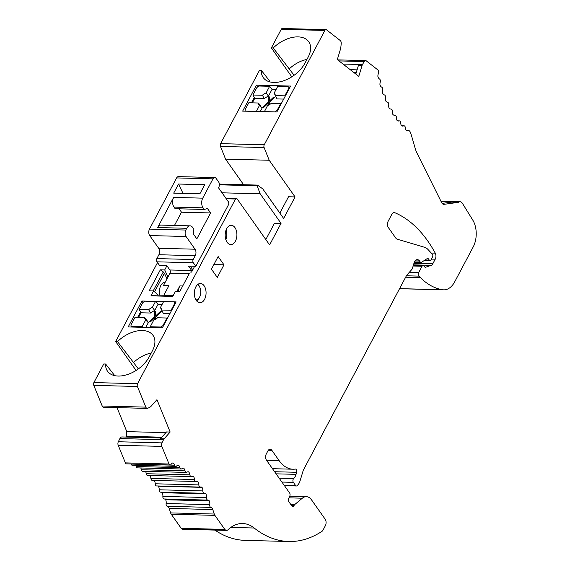 <?xml version="1.0" encoding="UTF-8"?>
<svg xmlns="http://www.w3.org/2000/svg" width="570" height="570" viewBox="0 0 570 570"><rect width="100%" height="100%" fill="white"/><g stroke="black" fill="none" stroke-linecap="round" stroke-linejoin="round"><path stroke-width="0.85" d="M163.832 295.26L168.941 285.627L163.483 285.485L169.988 273.222A2.294 1.397 91.5 0 0 169.874 269.988L166.746 265.556L159.472 265.371L156.971 261.822L193.33 262.756A2.294 1.397 -88.5 0 1 193.216 259.528L195.261 255.673A4.589 2.793 -88.5 0 0 195.033 249.211L186.062 236.5A4.589 2.793 -88.5 0 1 185.834 230.038L186.761 228.285A6.876 4.189 -88.5 0 1 190.074 225.841A6.876 4.189 -88.5 0 1 192.681 227.466L193.814 229.076L193.722 234.462L196.835 238.873L210.587 212.945L181.495 212.197L179.101 208.805M166.903 265.777L164.702 269.923L167.958 277.056M158.232 295.118L153.551 290.949L150.957 295.837L156.479 295.068L173.251 295.502M189.254 273.643L179.714 291.626L189.254 273.643A2.294 1.154 -152.1 0 0 189.247 273.65L179.735 291.626L175.368 291.512L172.781 296.4L150.957 295.837M190.109 272.054L191.57 272.089L194.655 266.276M192.803 269.76L190.259 266.161M225.87 239.706A9.633 5.864 91.5 0 0 226.126 229.924M192.019 271.242A2.294 1.397 91.5 0 0 191.691 270.55L188.563 266.119L195.838 266.304L193.33 262.756M148.613 309.695L150.722 313.03A9.17 5.636 144.8 0 1 154.748 310.529L152.389 307.358A9.654 5.928 -35.2 0 0 148.613 309.695L139.194 309.453L141.025 312.78L138.631 317.291M279.856 213.102L288.527 196.75L295.068 196.921L283.639 218.467L262.777 188.898L257.49 185.086L219.357 184.103M257.49 185.086L257.12 185.784L260.177 193.8L281.038 223.369L274.491 223.205L265.827 239.55M268.47 96.095L266.112 92.924L269.624 86.298L259.158 86.027L256.963 87.388L252.916 95.019L254.747 98.346L264.444 98.596A9.17 5.636 144.8 0 1 268.47 96.095L272.125 89.205L276.172 89.305M254.747 98.346L252.353 102.857M226.668 228.734A9.633 5.864 91.5 0 0 228.021 243.326A9.633 5.864 91.5 0 0 230.8 244.573A9.633 5.864 91.5 0 0 236.906 235.096A9.633 5.864 91.5 0 0 231.292 225.321A9.633 5.864 91.5 0 0 226.668 228.734M195.816 286.902A9.633 5.864 91.5 0 0 194.797 297.098A9.633 5.864 91.5 0 0 199.949 302.734A9.633 5.864 91.5 0 0 204.58 299.321A9.633 5.864 91.5 0 0 205.606 289.118A9.633 5.864 91.5 0 0 200.448 283.482A9.633 5.864 91.5 0 0 195.816 286.902M218.132 256.536L223.974 264.815L217.284 277.433L211.441 269.154L218.132 256.536M281.038 223.369L269.61 244.922L237.063 198.795A1.831 1.119 91.5 0 0 236.365 198.36A1.831 1.119 91.5 0 0 235.488 199.008L137.541 383.703A2.294 1.397 91.5 0 0 137.413 386.489L145.827 407.13A2.957 1.803 91.5 0 0 147.26 408.398A2.957 1.803 91.5 0 0 147.844 408.255L150.209 407.023A4.189 2.551 91.5 0 0 150.9 406.474L156.957 399.677L170.152 432.039L166.518 431.946L160.462 438.736L164.096 438.836A4.189 2.551 91.5 0 0 163.533 439.691L161.958 442.883A2.957 1.803 -88.5 0 0 161.844 446.396L169.026 464.009A2.294 1.397 -88.5 0 0 170.131 464.992A2.294 1.397 -88.5 0 0 171.171 464.293A4.589 2.793 91.5 0 1 172.824 462.933A4.589 2.793 91.5 0 1 174.691 465.198A2.294 1.397 -88.5 0 0 175.866 466.374A2.294 1.397 -88.5 0 0 176.707 465.947A4.589 2.793 91.5 0 1 178.218 465.106A4.589 2.793 91.5 0 1 179.942 467.642A2.294 1.397 -88.5 0 0 181.174 469.003A2.294 1.397 -88.5 0 0 181.937 468.654L181.944 468.661A4.589 2.793 91.5 0 1 183.362 468.07A4.589 2.793 91.5 0 1 183.455 468.077A4.589 2.793 91.5 0 1 185.029 470.863A2.294 1.397 91.5 0 0 186.305 472.416A2.294 1.397 91.5 0 0 186.917 472.202A4.589 2.793 91.5 0 1 188.143 471.775A4.589 2.793 91.5 0 1 188.492 471.818A4.589 2.793 91.5 0 1 189.903 474.839A2.294 1.397 91.5 0 0 191.207 476.591A2.294 1.397 91.5 0 0 191.705 476.456A4.589 2.793 91.5 0 1 192.696 476.192A4.589 2.793 91.5 0 1 193.287 476.306A4.589 2.793 91.5 0 1 194.52 479.534A2.294 1.397 91.5 0 0 195.845 481.493A2.294 1.397 91.5 0 0 196.222 481.415A4.589 2.793 91.5 0 1 196.971 481.272A4.589 2.793 91.5 0 1 197.804 481.507A4.589 2.793 91.5 0 1 198.852 484.906A2.294 1.397 91.5 0 0 200.184 487.072A2.294 1.397 91.5 0 0 200.433 487.044A4.589 2.793 91.5 0 1 200.932 486.98A4.589 2.793 91.5 0 1 202.001 487.364A4.589 2.793 91.5 0 1 202.856 490.92A2.294 1.397 91.5 0 0 204.188 493.292A2.294 1.397 91.5 0 0 204.309 493.285A4.589 2.793 91.5 0 1 204.559 493.278A4.589 2.793 91.5 0 1 205.848 493.841A4.589 2.793 91.5 0 1 206.497 497.517A2.294 1.397 91.5 0 0 207.815 500.097A4.589 2.793 91.5 0 1 209.311 500.88A4.589 2.793 91.5 0 1 209.753 504.642A2.294 1.397 91.5 0 0 210.857 507.407A4.589 2.793 91.5 0 1 212.767 509.551A100.89 61.432 91.5 0 1 214.263 514.033A4.589 2.793 91.5 0 0 214.897 515.365L224.808 529.409A1.831 1.119 91.5 0 0 225.179 529.751A160.505 97.734 91.5 0 0 225.193 529.765A4.589 2.793 91.5 0 0 226.546 530.392A4.589 2.793 91.5 0 0 228.007 529.765A45.857 27.923 91.5 0 1 242.628 523.517A45.857 27.923 91.5 0 1 254.184 528.012A137.577 83.769 91.5 0 0 288.855 541.5A137.577 83.769 91.5 0 0 322.584 530.927A160.505 97.734 91.5 0 0 322.591 530.927L325.392 525.647A4.589 2.793 91.5 0 0 325.164 519.192L311.555 499.904A13.758 8.379 91.5 0 0 306.339 496.662A13.758 8.379 91.5 0 0 302.335 498.201L288.954 497.852M269.482 80.805L261.352 70.395L259.485 70.345L220.611 143.647L264.252 144.773L324.886 30.438A2.294 1.397 91.5 0 1 325.983 29.626A2.294 1.397 91.5 0 1 326.553 29.847L340.247 40.534A2.957 1.803 91.5 0 1 341.216 43.626L340.803 47.638A4.189 2.551 91.5 0 1 340.568 48.835L337.312 59.593L358.779 76.359L362.036 65.6A4.189 2.551 91.5 0 1 362.477 64.56L364.18 61.567A2.957 1.803 -88.5 0 1 365.562 60.598A2.957 1.803 -88.5 0 1 366.296 60.876L377.981 70.003A2.294 1.397 -88.5 0 1 378.459 73.43A4.589 2.793 91.5 0 0 377.867 76.309A4.589 2.793 91.5 0 0 379.506 79.002A2.294 1.397 -88.5 0 1 380.24 82.158A4.589 2.793 91.5 0 0 379.948 84.723A4.589 2.793 91.5 0 0 381.729 87.16A2.294 1.397 -88.5 0 1 382.627 90.245L382.627 90.245A4.589 2.793 91.5 0 0 382.491 92.775A4.589 2.793 91.5 0 0 384.401 94.926A2.294 1.397 91.5 0 1 385.477 97.791A4.589 2.793 91.5 0 0 385.47 100.391A4.589 2.793 91.5 0 0 387.5 102.244A2.294 1.397 91.5 0 1 388.733 104.937A4.589 2.793 91.5 0 0 388.868 107.516A4.589 2.793 91.5 0 0 390.892 109.055A4.589 2.793 91.5 0 0 390.999 109.055A2.294 1.397 91.5 0 1 391.049 109.055A2.294 1.397 91.5 0 1 392.381 111.542A4.589 2.793 91.5 0 0 392.659 114.086A4.589 2.793 91.5 0 0 394.504 115.332A4.589 2.793 91.5 0 0 394.868 115.304A2.294 1.397 91.5 0 1 395.046 115.29A2.294 1.397 91.5 0 1 396.385 117.562A4.589 2.793 91.5 0 0 396.798 120.049A4.589 2.793 91.5 0 0 398.459 121.025A4.589 2.793 91.5 0 0 399.071 120.925A2.294 1.397 91.5 0 1 399.378 120.883A2.294 1.397 91.5 0 1 400.71 122.949A4.589 2.793 91.5 0 0 401.266 125.357A4.589 2.793 91.5 0 0 402.726 126.091A4.589 2.793 91.5 0 0 403.581 125.892A2.294 1.397 91.5 0 1 404.016 125.792A2.294 1.397 91.5 0 1 405.334 127.659A4.589 2.793 91.5 0 0 406.018 129.967A4.589 2.793 91.5 0 0 407.258 130.487A4.589 2.793 91.5 0 0 407.714 130.437A4.589 2.793 91.5 0 1 408.17 130.388A4.589 2.793 91.5 0 1 410.45 132.525A45.857 27.923 91.5 0 1 411.768 136.551L415.081 148.058A27.517 16.751 91.5 0 0 417.183 153.515L441.686 202.72A4.589 2.793 91.5 0 0 443.745 204.345A4.589 2.793 91.5 0 0 444.03 204.331L458.366 202.343A5.964 3.627 91.5 0 1 460.026 201.737A5.964 3.627 91.5 0 1 462.291 203.141L472.786 220.106A19.679 11.984 91.5 0 1 473.193 246.96L455.879 279.606A22.928 13.965 91.5 0 1 455.302 280.632A22.928 13.965 91.5 0 1 443.738 289.845A22.928 13.965 91.5 0 1 442.641 289.745A87.132 53.053 91.5 0 1 420.396 277.583L418.936 276.108A2.294 1.397 91.5 0 1 418.651 272.667L422.057 266.24A2.294 1.397 91.5 0 1 423.161 265.428A2.294 1.397 91.5 0 1 424.03 265.962L424.657 266.853A1.831 1.119 91.5 0 0 425.355 267.287A1.831 1.119 91.5 0 0 425.598 267.245L431.198 265.328A4.589 2.793 91.5 0 0 432.78 263.803L435.224 259.193A4.589 2.793 91.5 0 0 435.252 253.144A137.577 83.769 91.5 0 0 394.753 212.681A4.589 2.793 91.5 0 0 394.112 212.546A4.589 2.793 91.5 0 0 391.904 214.17L388.184 221.181A4.589 2.793 91.5 0 0 388.412 227.644L395.844 238.167A4.589 2.793 91.5 0 0 397.133 239.179L424.785 247.352A13.758 8.379 91.5 0 1 427.792 249.304L432.338 254.17A1.831 1.119 91.5 0 1 432.545 256.899L430.92 259.956A1.831 1.119 91.5 0 1 430.044 260.604A1.831 1.119 91.5 0 1 429.345 260.177L428.533 259.022A2.294 1.397 91.5 0 0 427.664 258.481A2.294 1.397 91.5 0 0 427.115 258.645L421.43 262.371A1.845 1.126 91.5 0 1 420.988 262.506A1.845 1.126 91.5 0 1 420.29 262.072L419.513 260.974A5.736 3.491 91.5 0 0 417.34 259.621A5.736 3.491 91.5 0 0 414.069 262.92L412.545 267.95A4.589 2.793 91.5 0 1 411.583 269.767L406.809 275.118A2.244 1.368 91.5 0 0 406.538 275.517L303.297 470.193L300.034 480.966A9.17 5.586 91.5 0 1 298.117 484.593L297.248 485.569A2.294 1.397 91.5 0 1 296.421 485.982A2.294 1.397 91.5 0 1 295.552 485.441L293.372 482.348A2.294 1.397 91.5 0 1 293.636 478.608A9.17 5.586 91.5 0 0 296.044 474.347L296.628 472.288A2.294 1.397 91.5 0 0 295.424 469.074A2.294 1.397 91.5 0 0 295.281 469.082A36.687 22.337 91.5 0 1 293.009 469.217A36.687 22.337 91.5 0 1 279.086 460.567L271.862 450.328A4.589 2.793 91.5 0 0 270.123 449.245A4.589 2.793 91.5 0 0 267.914 450.877L266.333 453.855A4.589 2.793 91.5 0 0 266.56 460.318L289.61 492.972A2.294 1.397 91.5 0 1 289.774 496.092L288.634 498.536A2.294 1.397 91.5 0 0 288.805 501.657L291.926 506.082A2.301 1.404 91.5 0 0 292.802 506.623A2.301 1.404 91.5 0 0 293.906 505.811L294.255 505.148A2.259 1.375 91.5 0 1 294.683 504.6L302.335 498.201M264.252 144.773A2.294 1.397 91.5 0 0 264.117 147.544L269.197 160.248L295.068 196.921M164.096 438.836L170.152 432.039M183.013 193.38L178.531 184.032L173.7 193.137L199.885 193.814L204.715 184.709L178.531 184.032M204.224 209.454L175.133 208.706L173.993 207.095A6.876 4.189 -88.5 0 1 173.65 197.398L202.742 198.153A6.876 4.189 -88.5 0 0 203.084 207.843L204.224 209.454L207.473 208.535L210.587 212.945M190.074 225.841L160.982 225.093A6.876 4.189 -88.5 0 0 157.669 227.537L173.65 197.398M174.47 225.442L181.495 212.197M150.28 321.893L154.855 317.597L154.94 311.94L155.617 311.968M154.876 319.585L154.47 318.031L150.359 321.9L149.269 321.858L154.441 317.006L154.527 311.348L155.617 311.391L155.624 315.972L160.32 311.512L161.374 311.526L155.567 316.984L155.553 319.2M158.446 314.284L160.761 312.103M161.267 327.8L160.719 327.016L150.252 326.745L153.765 320.119A9.654 5.928 -35.2 0 0 157.541 317.775L166.96 318.024L162.913 325.648L163.262 326.154M160.719 327.016L162.913 325.648M131.734 327.038L130.979 325.897L131.043 324.829L135.09 317.198L144.509 317.44A9.654 5.928 -35.2 0 0 145.493 319.685A9.654 5.928 -35.2 0 0 145.728 319.913L148.307 322.67L145.799 327.401M130.986 325.905L132.268 327.052M142.849 327.33L142.215 326.539L131.755 326.268M142.215 326.539L145.728 319.913M195.838 266.304L228.406 204.894A2.294 1.397 -88.5 0 0 228.292 201.666L218.481 187.765L218.816 187.138A3.669 2.237 -88.5 0 0 218.638 181.965L216.13 178.417A3.669 2.237 -88.5 0 0 214.74 177.555A3.669 2.237 -88.5 0 0 212.973 178.859L202.742 198.153M214.74 177.555L178.374 176.614A3.669 2.237 91.5 0 0 176.614 177.918L149.468 229.097A4.589 2.793 91.5 0 0 149.696 235.56L158.674 248.271L195.033 249.211M156.971 261.822A2.294 1.397 91.5 0 1 156.857 258.588L158.902 254.733A4.589 2.793 91.5 0 0 158.674 248.271M150.687 327.529L150.252 326.745M166.96 318.024L167.352 318.452M169.96 313.529L163.319 313.35L161.645 310.037A9.654 5.928 -35.2 0 0 161.217 308.591A9.654 5.928 -35.2 0 0 160.427 307.565L163.569 301.637L174.028 301.908L174.776 302.235L174.741 303.347L171.064 310.28L171.392 310.828M161.645 310.037L171.064 310.28M154.449 319.806L154.47 318.031M160.74 312.103L160.32 311.512M156.037 316.549L155.624 315.972M154.94 311.94L154.527 311.348M154.855 317.597L154.441 317.006M160.427 307.565L161.331 309.353M147.687 322.007A9.17 5.636 144.8 0 1 147.01 320.034L144.509 317.44M141.025 312.78L150.722 313.03M154.748 310.529L158.032 304.337L155.532 301.43L145.065 301.16L142.871 302.528L139.194 309.453M152.389 307.358L155.532 301.43M197.512 284.665A7.795 4.745 -88.5 0 1 199.792 287.23A7.795 4.745 -88.5 0 1 199.536 297.219A7.795 4.745 -88.5 0 1 195.945 299.927M214.89 530.086A137.577 83.769 91.5 0 0 245.221 540.374L288.855 541.5M214.897 515.365L171.264 514.24L181.167 528.283A1.831 1.119 91.5 0 0 181.538 528.625A160.505 97.734 91.5 0 0 181.552 528.639A4.589 2.793 91.5 0 0 182.913 529.266L226.546 530.392M171.264 514.24A4.589 2.793 -88.5 0 1 170.622 512.907A100.89 61.432 91.5 0 0 169.133 508.426A4.589 2.793 91.5 0 0 167.217 506.274A2.294 1.397 -88.5 0 1 166.119 503.517A4.589 2.793 91.5 0 0 165.678 499.755A4.589 2.793 91.5 0 0 164.181 498.971A2.294 1.397 -88.5 0 1 162.863 496.392A4.589 2.793 91.5 0 0 162.215 492.715A4.589 2.793 91.5 0 0 161.217 492.181M204.067 493.278L160.676 492.159A2.294 1.397 -88.5 0 1 160.555 492.166A2.294 1.397 -88.5 0 1 159.215 489.794A4.589 2.793 91.5 0 0 158.367 486.239A4.589 2.793 91.5 0 0 157.897 485.982M156.8 485.918A2.294 1.397 -88.5 0 1 156.55 485.946A2.294 1.397 -88.5 0 1 155.211 483.78A4.589 2.793 91.5 0 0 154.192 480.417M195.845 481.493L152.211 480.368A2.294 1.397 -88.5 0 1 150.886 478.408A4.589 2.793 91.5 0 0 149.939 475.53M191.207 476.591L147.573 475.466A2.294 1.397 -88.5 0 1 146.262 473.713A4.589 2.793 91.5 0 0 145.443 471.361M186.305 472.416L142.664 471.29A2.294 1.397 -88.5 0 1 141.388 469.737A4.589 2.793 91.5 0 0 140.74 467.956M181.174 469.003L137.541 467.877A2.294 1.397 -88.5 0 1 136.308 466.517A4.589 2.793 91.5 0 0 135.867 465.341M175.866 466.374L132.233 465.241A2.294 1.397 -88.5 0 1 131.057 464.073A4.589 2.793 91.5 0 0 131.022 463.98M170.131 464.992L126.497 463.866A2.294 1.397 -88.5 0 1 125.386 462.883L118.204 445.27A2.957 1.803 -88.5 0 1 118.325 441.75L119.9 438.565A4.189 2.551 -88.5 0 1 121.973 436.955L161.146 437.967M125.685 437.055L126.376 436.278L126.804 431.625L117.014 407.614M147.26 408.398L103.626 407.272A2.957 1.803 -88.5 0 1 102.194 406.004L93.779 385.363A2.294 1.397 -88.5 0 1 93.9 382.57L103.768 363.966L105.628 364.016A25.907 15.91 -35.2 0 0 107.944 371.761A25.907 15.91 -35.2 0 0 128.464 374.212A25.907 15.91 -35.2 0 0 149.226 356.791L152.389 350.835A25.907 15.91 -35.2 0 0 153.401 335.965A25.907 15.91 -35.2 0 0 117.527 341.587L138.375 368.897M157.527 262.606L115.66 341.544L136.066 370.457M243.625 184.73L225.563 159.123L220.483 146.419L264.117 147.544M220.611 143.647A2.294 1.397 91.5 0 0 220.483 146.419M291.783 76.836L271.377 47.923L281.245 29.312A2.294 1.397 -88.5 0 1 282.349 28.5L325.983 29.626M443.738 289.845L400.097 288.719A22.928 13.965 -88.5 0 1 399.556 288.691M178.439 291.591A9.17 5.586 -88.5 0 1 179.849 285.905L176.857 291.548M158.032 304.337L162.079 304.444M166.989 278.873L164.416 273.237L163.284 271.911L153.195 290.942M197.982 284.295A9.17 5.586 -88.5 0 1 199.372 286.339L199.792 287.23M199.536 297.219L199.065 298.089A9.17 5.586 -88.5 0 1 196.55 300.803M159.892 295.16A9.17 5.586 -88.5 0 1 165.25 282.164M151.214 353.051A24.075 14.784 -35.2 0 0 133.743 362.328M176.13 301.901L141.944 301.017L128.193 326.945L162.379 327.828L176.13 301.901M142.935 302.421L141.944 301.017M140.548 311.918L137.712 317.269M114.734 375.659L105.628 364.016M153.551 290.949L149.19 290.835L160.341 269.81L164.702 269.923M160.341 269.81L163.284 271.911M225.179 529.751L181.538 528.625L225.193 529.765M442.106 203.397L451.091 202.151L458.366 202.343M355.815 74.043L358.402 65.507L362.036 65.6M294.091 75.276L273.244 47.965L271.377 47.923M306.931 59.43A24.075 14.784 -35.2 0 0 289.46 68.706M223.974 264.815L213.878 264.558M225.563 159.123L269.197 160.248M257.12 185.784L219.386 184.815M260.177 193.8L222.051 192.817M117.527 341.587L115.66 341.544M165.906 432.63L126.804 431.625M161.837 437.19L126.376 436.278M188.492 471.818L187.801 471.803M193.287 476.306L192.097 476.278M197.804 481.507L196.094 481.465M202.001 487.364L158.367 486.239M205.848 493.841L162.215 492.715M209.311 500.88L165.678 499.755M357.084 69.854L350.222 69.675M356.264 72.568L353.849 72.511M261.352 70.395A25.907 15.91 -35.2 0 0 263.661 78.14A25.907 15.91 -35.2 0 0 284.181 80.591A25.907 15.91 -35.2 0 0 304.943 63.17L308.106 57.214A25.907 15.91 -35.2 0 0 309.118 42.337A25.907 15.91 -35.2 0 0 273.244 47.965M276.243 89.177L272.011 89.07M290.593 86.063L256.407 85.179L242.656 111.114L276.842 111.991L290.593 86.063M257.498 86.725L256.407 85.179M254.27 97.484L251.434 102.835M268.841 105.015L268.42 102.978L268.897 102.557L268.933 97.527L268.52 96.936L269.617 96.95L269.582 100.926L270.002 101.517L274.191 97.648M268.933 97.527L269.617 97.534M263.703 107.445L266.019 105.265M252.916 95.019L262.335 95.261L264.444 98.596M266.112 92.924A9.654 5.928 -35.2 0 0 262.335 95.261M289.197 88.692L288.833 88.215L284.786 95.846L275.367 95.596A9.654 5.928 -35.2 0 0 274.94 94.15A9.654 5.928 -35.2 0 0 274.149 93.131L275.054 94.912M288.833 88.215L288.869 87.103L288.128 86.775L277.661 86.505L274.149 93.131M272.125 89.205L269.624 86.298M285.114 96.394L284.786 95.846M274.106 97.648L273.693 97.057L274.783 97.092L269.61 101.952L269.567 104.581M269.582 100.926L273.693 97.057M268.897 102.557L268.477 101.966L268.52 96.936M268.427 105.236L268.42 102.978L263.732 107.445L262.67 107.431L268.477 101.966M264.38 111.67L267.487 105.685A9.654 5.928 -35.2 0 0 271.263 103.341L280.682 103.583L277.006 110.516L274.854 111.941M256.358 111.463L259.45 105.478L262.029 108.236L260.262 111.563M261.409 107.566A9.17 5.636 144.8 0 1 260.732 105.6L258.231 103.006A9.654 5.928 -35.2 0 0 259.215 105.243A9.654 5.928 -35.2 0 0 259.45 105.478M258.231 103.006L248.812 102.764L245.136 109.689L245.079 110.772L245.848 111.129L256.308 111.399M283.682 99.087L277.041 98.916L275.367 95.596M264.345 111.606L274.811 111.877M280.682 103.583L281.074 104.018M157.669 227.537L186.761 228.285M173.993 207.095L203.084 207.843M176.614 177.918L212.973 178.859M149.468 229.097L185.834 230.038M186.062 236.5L149.696 235.56M158.902 254.733L195.261 255.673M156.857 258.588L193.216 259.528M174.741 303.347L175.104 303.831M164.416 273.237L154.555 291.84M182.706 285.983L179.849 285.905M169.988 273.222L189.212 273.714M169.874 269.988L191.691 270.55M254.184 528.012L230.857 527.414M443.467 204.316L444.03 204.331M235.488 199.008L226.247 198.773M137.541 383.703L93.9 382.57M137.413 386.489L93.779 385.363M145.827 407.13L102.194 406.004M163.533 439.691L119.9 438.565M161.958 442.883L118.325 441.75M161.844 446.396L118.204 445.27M169.026 464.009L125.386 462.883M174.691 465.198L131.057 464.073M179.942 467.642L136.308 466.517M185.029 470.863L141.388 469.737M189.903 474.839L146.262 473.713M194.52 479.534L150.886 478.408M198.852 484.906L155.211 483.78M202.856 490.92L159.215 489.794M206.497 497.517L162.863 496.392M207.815 500.097L164.181 498.971M209.753 504.642L166.119 503.517M210.857 507.407L167.217 506.274M212.767 509.551L169.133 508.426M214.263 514.033L170.622 512.907M224.808 529.409L181.167 528.283M294.683 504.6L290.814 504.5M294.255 505.148L291.213 505.07M293.906 505.811L291.69 505.754M271.862 450.328L268.328 450.236M279.086 460.567L266.518 460.247M296.628 472.288L274.612 471.725M296.044 474.347L276.101 473.834M293.636 478.608L279.207 478.237M293.372 482.348L281.901 482.056M295.552 485.441L284.081 485.141M419.513 260.974L415.095 260.861M420.29 262.072L414.454 261.915M426.617 258.972L428.533 259.022M429.345 260.177L424.956 260.062M394.753 212.681L393.457 212.653M435.252 253.144L431.283 253.037M435.224 259.193L431.383 259.094M432.78 263.803L413.948 263.312M431.198 265.328L413.478 264.872M425.598 267.245L425.106 267.23M422.057 266.24L413.136 266.005M418.651 272.667L409.21 272.424M418.936 276.108L406.396 275.787M420.396 277.583L405.648 277.198M442.641 289.745L399.584 288.634M407.714 130.437L406.809 130.416M403.581 125.892L401.871 125.849M399.071 120.925L397.853 120.897M394.868 115.304L394.148 115.283M364.18 61.567L339 60.912M362.477 64.56L343.033 64.061M324.886 30.438L281.245 29.312M277.362 111.015L277.006 110.516M174.769 302.228L175.46 303.155M236.365 198.36L225.763 198.089M200.184 487.072L156.55 485.946M204.188 493.292L160.555 492.166M289.71 496.235L306.339 496.662M293.009 469.217L272.467 468.683M296.421 485.982L284.451 485.668M420.988 262.506L414.269 262.328M430.044 260.604L424.351 260.462M423.161 265.428L413.385 265.171M460.026 201.737L440.952 201.246M408.17 130.388L406.631 130.352M404.016 125.792L401.693 125.735M399.378 120.883L397.718 120.84M395.046 115.29L394.062 115.261M365.562 60.598L337.668 59.879M289.56 88.015L288.862 87.089M245.071 110.758L245.349 111.178"/></g></svg>
